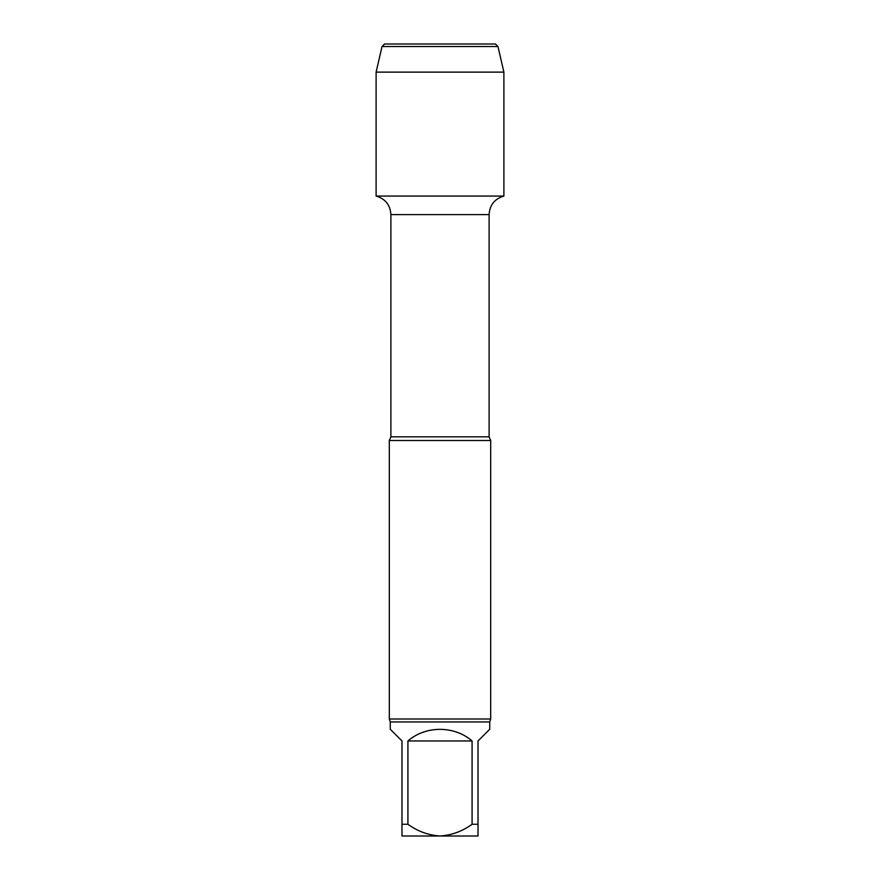 <?xml version="1.0" encoding="UTF-8"?>
<svg xmlns="http://www.w3.org/2000/svg" width="880" height="880" viewBox="0 0 880 880"><rect width="100%" height="100%" fill="white"/><g stroke="black" fill="none" stroke-linecap="round" stroke-linejoin="round"><path stroke-width="1.32" d="M472.076 740.96L407.924 740.96L407.924 824.274C417.648 831.314 428.34 835.23 440 836C451.66 835.23 462.352 831.325 472.076 824.274L472.076 740.96C454.3 725.494 425.7 725.494 407.924 740.96M489.742 721.952L489.742 729.234L478.016 740.96L478.016 836L401.984 836L401.984 740.96L390.258 729.234L390.258 721.952L489.742 721.952L490.688 718.993L490.688 440.517L389.312 440.517L390.896 436.832L390.896 214.599L489.104 214.599C489.731 204.985 494.659 198.814 503.888 196.064L503.888 72.127L376.112 72.127L382.03 46.53L497.97 46.53L503.888 72.127M401.984 824.274L407.924 824.274M472.076 824.274L478.016 824.274M376.112 72.127L376.112 196.064L503.888 196.064L376.112 196.064C385.341 198.814 390.269 204.985 390.896 214.599M390.258 721.952L389.312 718.993L490.688 718.993M382.03 46.53L384.56 44L495.44 44L497.97 46.53M440 44L384.56 44L382.03 46.53L376.112 72.127L376.112 196.064L440 196.064M390.896 436.832L489.104 436.832L489.104 214.599M489.104 436.832L490.688 440.517M389.312 718.993L389.312 440.517"/></g></svg>

